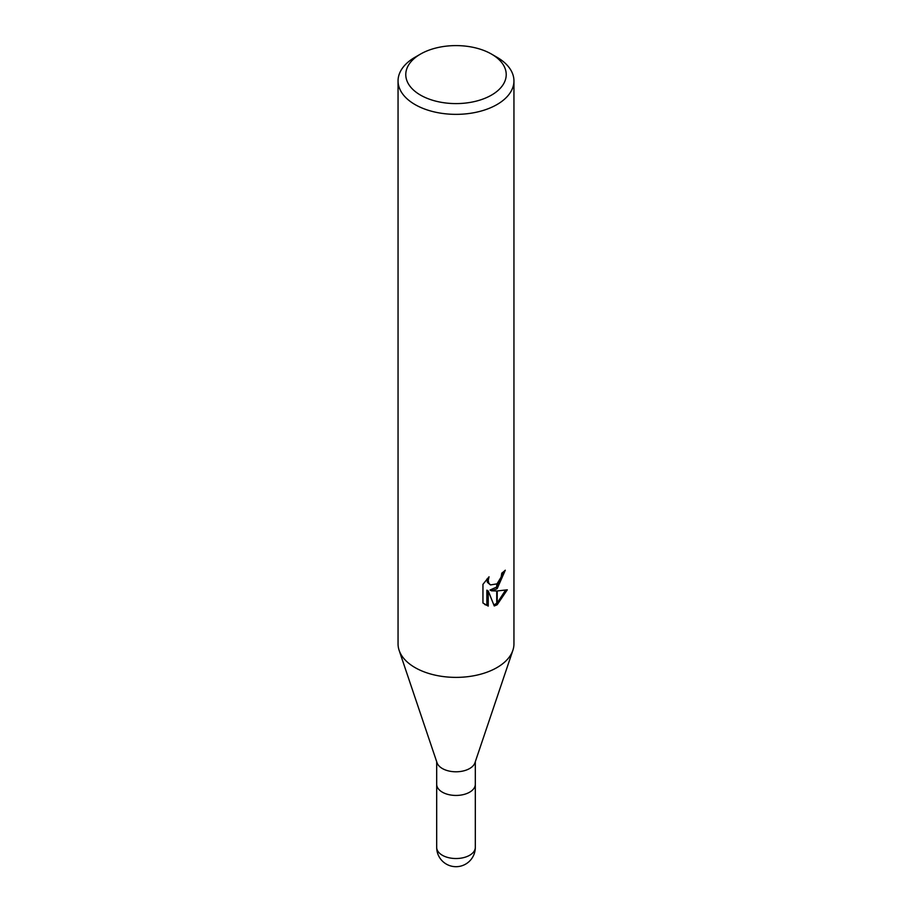 <?xml version="1.0" encoding="UTF-8"?>
<svg xmlns="http://www.w3.org/2000/svg" width="912" height="912" viewBox="0 0 912 912"><rect width="100%" height="100%" fill="white"/><g stroke="black" fill="none" stroke-linecap="round" stroke-linejoin="round"><path stroke-width="1.37" d="M512.818 650.518L474.958 762.763A19.312 11.149 180 0 1 469.657 768.52A19.312 11.149 180 0 1 450.357 771.301A19.312 11.149 180 0 1 437.042 762.763L399.182 650.518M469.657 792.175A19.312 11.149 180 0 0 475.312 784.297A19.312 11.149 180 0 1 469.657 792.175A19.312 11.149 180 0 1 448.613 794.591A19.312 11.149 180 0 1 436.688 784.297L436.688 761.714M491.511 95.099A50.217 28.99 180 0 1 420.489 95.099A50.217 28.99 180 0 1 420.489 54.093L420.489 54.093A50.217 28.99 180 0 1 491.511 54.093A50.217 28.99 180 0 1 491.511 95.099M415.028 57.251L420.489 54.093L415.028 57.251A57.946 33.459 180 0 0 398.054 80.906A57.946 33.459 180 0 0 433.827 111.811A57.946 33.459 180 0 0 496.972 104.561A57.946 33.459 180 0 0 513.946 80.906A57.946 33.459 180 0 0 496.972 57.251L491.511 54.093M513.946 80.906L513.946 643.929A57.946 33.459 180 0 1 496.972 667.584A57.946 33.459 180 0 1 433.827 674.834A57.946 33.459 180 0 1 398.054 643.929L398.054 80.906M491.42 590.816L496.732 590.976L496.732 604.964L494.247 605.967L488.239 590.976L488.239 606.104L482.95 603.003L482.95 584.341L489.049 576.794L488.216 580.499L488.821 583.156L490.462 584.923L496.732 583.908L496.732 588.901L491.42 590.816L490.04 590.03L496.732 587.032M496.732 583.908A9.257 5.347 120 0 0 497.211 583.52L501.167 577.034L501.771 573.158A57.946 33.459 0 0 0 505.305 570.217L497.211 588.559A15.23 8.801 -60 0 1 496.732 588.901M497.211 604.69L497.211 590.965L507.3 589.802L497.211 604.69A20.976 12.107 -60 0 1 496.732 604.964M497.211 586.587L503.789 571.562M497.211 588.559L497.211 583.52M490.474 584.923L487.43 582.358L486.848 579.086M484.762 604.542L486.848 605.294L486.848 590.178L488.239 590.976M493.825 604.873L496.732 603.345M497.211 603.003L505.476 590.224M486.848 605.306L488.239 606.104M512.875 650.324A57.946 33.459 180 0 1 496.972 667.584M475.312 847.373L475.312 847.373A19.312 11.149 180 0 1 469.657 855.262A19.312 11.149 180 0 1 448.613 857.679A19.312 11.149 180 0 1 436.688 847.373L436.688 847.373A19.312 19.312 0 0 0 465.656 864.109A19.312 19.312 0 0 0 475.312 847.373L475.312 784.4M475.312 784.297L475.312 761.714M436.688 784.4L436.688 847.373"/></g></svg>
